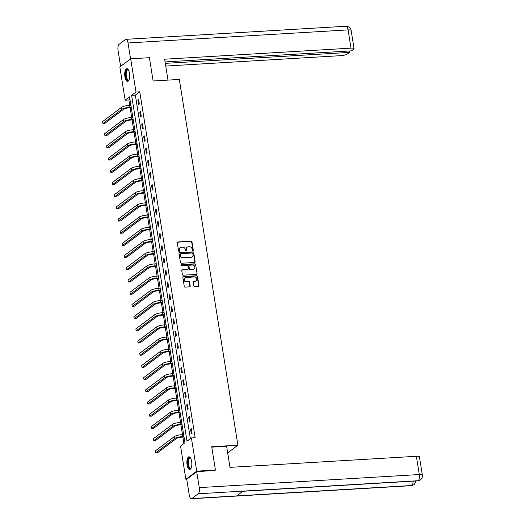 <?xml version="1.0" encoding="UTF-8"?>
<svg xmlns="http://www.w3.org/2000/svg" width="525" height="525" viewBox="0 0 525 525"><rect width="100%" height="100%" fill="white"/><g stroke="black" fill="none" stroke-linecap="round" stroke-linejoin="round"><path stroke-width="0.79" d="M192.859 250.622A0.558 0.499 53.1 0 0 193.285 250.058L191.979 241.9A0.801 0.715 53.1 0 0 191.12 241.178L177.896 241.966A0.801 0.715 53.1 0 0 177.286 242.773L178.592 250.93A0.558 0.499 53.1 0 0 179.438 251.344A0.558 0.499 53.1 0 0 179.622 250.865L179.452 249.815A2.553 2.284 53.1 0 1 181.407 247.216L182.51 247.15A2.553 2.284 53.1 0 1 185.253 249.467L185.423 250.523A0.558 0.499 53.1 0 0 186.277 250.937A0.558 0.499 53.1 0 0 186.454 250.458L186.283 249.408A2.553 2.284 53.1 0 1 188.239 246.809L189.341 246.743A2.553 2.284 53.1 0 1 192.084 249.06L192.255 250.117A0.558 0.499 53.1 0 0 192.859 250.622M192.938 250.609A0.558 0.499 53.1 0 0 192.99 250.274L191.684 242.123A0.801 0.715 53.1 0 0 190.831 241.395L177.601 242.183A0.801 0.715 53.1 0 0 177.411 242.222M179.274 251.423A0.558 0.499 53.1 0 0 179.327 251.088L179.452 249.815M186.106 251.016A0.558 0.499 53.1 0 0 186.158 250.681L186.283 249.408M187.077 464.842A6.346 2.461 86.6 0 1 188.987 456.789A6.346 2.461 86.6 0 1 191.651 461.403A6.346 2.461 86.6 0 1 189.735 469.455A6.346 2.461 86.6 0 1 187.077 464.842M124.904 76.722A6.346 2.461 86.6 0 1 126.82 68.663A6.346 2.461 86.6 0 1 129.485 73.283A6.346 2.461 86.6 0 1 127.568 81.336A6.346 2.461 86.6 0 1 124.904 76.722M193.791 285.836A0.801 0.715 53.1 0 0 194.644 286.565L198.358 286.342A0.801 0.715 53.1 0 0 198.968 285.528L197.518 276.472A0.801 0.715 53.1 0 0 196.658 275.75L183.435 276.537A0.801 0.715 53.1 0 0 182.825 277.351L184.275 286.407A0.801 0.715 53.1 0 0 185.128 287.129L189.61 286.86A0.801 0.715 53.1 0 0 190.227 286.053L189.604 282.174A0.801 0.715 53.1 0 0 188.744 281.452L186.526 281.584A2.139 1.91 53.1 0 1 185.863 277.476L194.572 276.957A2.139 1.91 53.1 0 1 195.228 281.065L193.777 281.151A0.801 0.715 53.1 0 0 193.167 281.964L193.791 285.836M130.679 58.807L149.389 57.691L153.123 80.994L179.32 79.433L237.904 445.193L211.706 446.749L215.44 470.052L196.724 471.161L185.876 479.318L180.554 446.086L184.951 442.785L129.55 96.882L125.153 100.19L119.831 66.957L130.679 58.807L136.001 92.032L131.604 95.34L187.005 441.243L191.402 437.935L196.724 471.161M191.402 437.935L195.149 437.712L139.742 91.809L136.001 92.032M194.532 262.474A0.801 0.715 53.1 0 0 195.143 261.66L193.692 252.604A0.801 0.715 53.1 0 0 192.832 251.882L179.609 252.669A0.801 0.715 53.1 0 0 178.999 253.483L180.449 262.533A0.801 0.715 53.1 0 0 181.309 263.261L194.532 262.474M195.602 264.541L197.052 273.597A0.801 0.715 53.1 0 1 196.442 274.411L183.218 275.192A0.801 0.715 53.1 0 1 182.359 274.47L181.742 270.592A0.801 0.715 53.1 0 1 182.352 269.784L187.714 269.463A0.801 0.715 53.1 0 0 188.331 268.656L187.917 266.083A0.801 0.715 53.1 0 0 187.058 265.361L181.473 265.689A0.558 0.499 53.1 0 1 181.053 264.705A0.558 0.499 53.1 0 1 181.302 264.613L194.749 263.819A0.801 0.715 53.1 0 1 195.602 264.541L197.052 273.597M227.686 452.878L237.904 445.193M139.742 91.809L135.345 95.117L190.378 438.703M137.839 99.901L138.587 104.593L139.322 104.042L138.567 99.35L137.839 99.901L138.646 99.855M139.788 112.101L140.542 116.793L141.271 116.242L140.523 111.549L139.788 112.101L140.602 112.055M141.743 124.3L142.492 128.986L143.227 128.435L142.478 123.749L141.743 124.3L142.557 124.248M143.699 136.493L144.447 141.186L145.182 140.634L144.428 135.942L143.699 136.493L144.513 136.447M145.648 148.693L146.403 153.385L147.138 152.834L146.383 148.142L145.648 148.693L146.462 148.641M147.604 160.886L148.358 165.578L149.087 165.027L148.339 160.335L147.604 160.886L148.417 160.84M149.559 173.086L150.308 177.778L151.042 177.227L150.288 172.535L149.559 173.086L150.373 173.04M151.508 185.286L152.263 189.971L152.998 189.427L152.243 184.734L151.508 185.286L152.322 185.233M153.464 197.479L154.219 202.171L154.947 201.62L154.199 196.927L153.464 197.479L154.278 197.433M155.42 209.678L156.168 214.371L156.903 213.819L156.155 209.127L155.42 209.678L156.233 209.626M157.375 221.872L158.123 226.564L158.858 226.012L158.104 221.327L157.375 221.872L158.189 221.826M159.324 234.071L160.079 238.763L160.808 238.212L160.059 233.52L159.324 234.071L160.138 234.025M161.28 246.271L162.028 250.963L162.763 250.412L162.015 245.72L161.28 246.271L162.094 246.218M163.236 258.464L163.984 263.156L164.719 262.605L163.964 257.913L163.236 258.464L164.049 258.418M165.185 270.664L165.939 275.356L166.674 274.805L165.92 270.113L165.185 270.664L165.998 270.618M167.14 282.863L167.895 287.549L168.623 286.998L167.875 282.312L167.14 282.863L167.954 282.811M169.096 295.057L169.844 299.749L170.579 299.197L169.824 294.505L169.096 295.057L169.91 295.011M171.045 307.256L171.8 311.948L172.535 311.397L171.78 306.705L171.045 307.256L171.859 307.204M173.001 319.449L173.755 324.142L174.484 323.59L173.736 318.898L173.001 319.449L173.814 319.403M174.956 331.649L175.704 336.341L176.439 335.79L175.691 331.098L174.956 331.649L175.77 331.603M176.912 343.849L177.66 348.541L178.395 347.99L177.64 343.298L176.912 343.849L177.726 343.796M178.861 356.042L179.616 360.734L180.344 360.183L179.596 355.491L178.861 356.042L179.675 355.996M180.817 368.242L181.565 372.934L182.3 372.383L181.552 367.69L180.817 368.242L181.63 368.196M182.772 380.441L183.52 385.127L184.255 384.576L183.501 379.89L182.772 380.441L183.586 380.389M184.721 392.634L185.476 397.327L186.211 396.775L185.456 392.083L184.721 392.634L185.535 392.588M186.677 404.834L187.432 409.526L188.16 408.975L187.412 404.283L186.677 404.834L187.491 404.782M188.632 417.027L189.381 421.719L190.116 421.168L189.361 416.476L188.632 417.027L189.446 416.981M190.582 429.227L191.336 433.919L192.071 433.368L191.317 428.676L190.582 429.227L191.395 429.181M129.918 99.192L128.894 99.967L129.747 105.315M130.141 107.776L131.703 117.515M132.097 119.969L133.658 129.708M134.052 132.169L135.614 141.907M136.008 144.368L137.563 154.107M137.957 156.562L139.519 166.3M139.912 168.761L141.474 178.5M141.868 180.954L143.423 190.7M143.817 193.154L145.379 202.893M145.773 205.354L147.335 215.093M147.728 217.547L149.284 227.286M149.678 229.747L151.239 239.485M151.633 241.94L153.195 251.685M153.589 254.139L155.151 263.878M155.544 266.339L157.1 276.078M157.493 278.532L159.055 288.277M159.449 290.732L161.011 300.471M161.405 302.932L162.96 312.67M163.354 315.125L164.916 324.863M165.309 327.324L166.871 337.063M167.265 339.517L168.827 349.263M169.214 351.717L170.776 361.456M171.17 363.917L172.732 373.656M173.125 376.11L174.687 385.849M175.081 388.31L176.636 398.048M177.03 400.509L178.592 410.248M178.986 412.702L180.548 422.441M180.941 424.902L182.497 434.641M182.89 437.095L183.927 443.553M186.743 479.266L185.876 479.318M215.44 470.052L214.659 470.636M128.894 99.967L125.153 100.19M135.345 95.117L131.604 95.34M186.959 247.341A2.553 2.284 53.1 0 0 185.988 249.624M180.127 247.748A2.553 2.284 53.1 0 0 179.156 250.031M194.729 262.434A0.801 0.715 53.1 0 0 194.854 261.883L193.397 252.827A0.801 0.715 53.1 0 0 192.544 252.105L179.32 252.893A0.801 0.715 53.1 0 0 179.123 252.932M192.8 253.509A0.558 0.499 53.1 0 0 192.202 253.004L180.593 253.693A0.558 0.499 53.1 0 0 180.167 254.264L180.344 255.373A2.553 2.284 53.1 0 0 183.087 257.69L191.021 257.224A2.553 2.284 53.1 0 0 192.977 254.625L192.8 253.509M180.219 253.929A0.558 0.499 53.1 0 0 179.872 254.481L180.167 254.264M192.012 256.909A2.553 2.284 53.1 0 1 190.726 257.44L182.792 257.913A2.553 2.284 53.1 0 1 180.049 255.596L179.872 254.481M196.639 274.365A0.801 0.715 53.1 0 0 196.763 273.82M187.911 269.423A0.801 0.715 53.1 0 1 187.425 269.686L182.057 270.001A0.801 0.715 53.1 0 0 181.867 270.047M195.313 264.764A0.801 0.715 53.1 0 0 194.453 264.036L181.007 264.836A0.558 0.499 53.1 0 0 180.928 264.849M193.279 269.135A2.139 1.91 53.1 0 0 192.623 265.027L189.558 265.21A0.801 0.715 53.1 0 0 188.948 266.024L189.354 268.59A0.801 0.715 53.1 0 0 190.214 269.318L192.99 269.351A2.139 1.91 53.1 0 0 194.086 268.892M189.072 265.473A0.801 0.715 53.1 0 0 188.652 266.241L188.948 266.024M192.99 269.351L189.919 269.535A0.801 0.715 53.1 0 1 189.066 268.813L188.652 266.241M196.028 280.822A2.139 1.91 53.1 0 1 194.939 281.288L193.482 281.374A0.801 0.715 53.1 0 0 193.292 281.413M184.774 277.942A2.139 1.91 53.1 0 0 186.231 281.8L186.526 281.584M189.807 286.821A0.801 0.715 53.1 0 0 189.932 286.269L189.308 282.397A0.801 0.715 53.1 0 0 188.455 281.669L186.231 281.8M198.548 286.302A0.801 0.715 53.1 0 0 198.673 285.751L197.223 276.695A0.801 0.715 53.1 0 0 196.363 275.973L183.14 276.76A0.801 0.715 53.1 0 0 182.949 276.8M131.283 107.704L128.933 107.848A4.069 0.932 170.9 0 0 123.723 109.167L104.823 123.375L102.953 123.487L121.853 109.279A6.103 1.398 -9.1 0 1 129.668 107.297L131.204 107.205M102.953 123.487L102.644 121.531L121.537 107.33A6.103 1.398 -9.1 0 1 129.353 105.341L130.889 105.249M129.052 79.787A5.493 2.133 86.6 0 1 128.986 79.885A5.493 2.133 86.6 0 1 126.499 78.894A5.493 2.133 86.6 0 1 125.869 71.905A5.493 2.133 86.6 0 1 128.395 69.943A5.493 2.133 86.6 0 1 128.468 70.028M128.507 70.094A5.086 1.975 -93.4 0 0 127.864 69.864A5.086 1.975 -93.4 0 0 126.236 73.087A5.086 1.975 -93.4 0 0 126.971 78.579A5.086 1.975 -93.4 0 0 128.468 80.017A5.086 1.975 -93.4 0 0 129.078 79.721M127.188 68.716A6.307 2.448 -93.4 0 0 125.37 72.949A6.307 2.448 -93.4 0 0 126.308 79.472A6.307 2.448 -93.4 0 0 127.929 81.244M191.218 467.913A5.493 2.133 86.6 0 1 191.152 468.005A5.493 2.133 86.6 0 1 188.665 467.014A5.493 2.133 86.6 0 1 188.035 460.025A5.493 2.133 86.6 0 1 190.562 458.062A5.493 2.133 86.6 0 1 190.641 458.148M190.673 458.213A5.086 1.975 -93.4 0 0 190.03 457.99A5.086 1.975 -93.4 0 0 188.403 461.206A5.086 1.975 -93.4 0 0 189.138 466.699A5.086 1.975 -93.4 0 0 190.634 468.142A5.086 1.975 -93.4 0 0 191.244 467.841M189.354 456.835A6.307 2.448 -93.4 0 0 187.537 461.068A6.307 2.448 -93.4 0 0 188.475 467.598A6.307 2.448 -93.4 0 0 190.096 469.363M167.98 80.108L164.633 59.22L351.002 48.149L348.075 29.892L128.028 42.965L130.581 58.879M165.729 66.058L341.033 55.637A4.883 1.122 170.9 0 0 347.281 54.049L349.466 52.408L165.296 63.354M128.028 42.965A5.001 1.942 -93.4 0 0 125.928 39.329A5.001 1.942 -93.4 0 0 125.455 39.513L119.09 44.297A5.001 1.942 -93.4 0 0 118.059 50.459L120.606 66.373L130.574 58.879M165.067 61.924L351.547 50.846L353.732 49.199A4.883 1.122 170.9 0 0 354.06 48.694A4.883 1.122 170.9 0 0 351.002 48.149M349.237 50.978L349.466 52.408M211.765 447.129L226.623 446.25L230.002 467.362L416.371 456.284A4.883 1.122 -9.1 0 1 419.436 456.835L422.356 475.092A4.883 1.122 -9.1 0 0 419.298 474.541L416.371 456.284M191.848 498.566L236.762 495.895L243.121 491.111L198.214 493.782L191.848 498.566A5.001 1.942 -93.4 0 1 191.376 498.75A5.001 1.942 -93.4 0 1 189.276 495.108L186.729 479.2L196.698 471.706L215.001 470.38M198.214 493.782A5.001 1.942 -93.4 0 0 199.251 487.62L196.698 471.706M242.911 491.275L417.808 480.88A5.001 1.942 -93.4 0 0 418.267 480.703L420.446 479.916C422.146 478.183 422.783 476.575 422.356 475.092M191.376 498.75L411.429 485.671A5.001 1.942 -93.4 0 0 411.902 485.487L414.127 484.66L416.036 480.985M133.238 119.903L130.889 120.041A4.069 0.932 170.9 0 0 125.678 121.367L106.778 135.568L104.908 135.68L123.808 121.478A6.103 1.398 -9.1 0 1 131.618 119.49L133.153 119.398M104.908 135.68L104.593 133.731L123.493 119.523A6.103 1.398 -9.1 0 1 131.309 117.534L132.845 117.449M135.188 132.103L132.838 132.241A4.069 0.932 170.9 0 0 127.634 133.567L108.734 147.768L106.864 147.879L125.764 133.678A6.103 1.398 -9.1 0 1 133.573 131.69L135.109 131.598M106.864 147.879L106.549 145.924L125.449 131.722A6.103 1.398 -9.1 0 1 133.258 129.734L134.794 129.642M137.143 144.296L134.794 144.434A4.069 0.932 170.9 0 0 129.583 145.76L110.69 159.968L108.813 160.079L127.713 145.871A6.103 1.398 -9.1 0 1 135.529 143.889L137.064 143.798M108.813 160.079L108.504 158.123L127.404 143.916A6.103 1.398 -9.1 0 1 135.214 141.934L136.749 141.842M139.099 156.496L136.749 156.634A4.069 0.932 170.9 0 0 131.539 157.959L112.639 172.161L110.768 172.272L129.668 158.071A6.103 1.398 -9.1 0 1 137.478 156.083L139.02 155.991M110.768 172.272L110.453 170.317L129.353 156.115A6.103 1.398 -9.1 0 1 137.169 154.127L138.705 154.035M141.054 168.689L138.698 168.833A4.069 0.932 170.9 0 0 133.494 170.159L114.594 184.36L112.724 184.472L131.624 170.264A6.103 1.398 -9.1 0 1 139.433 168.282L140.969 168.19M112.724 184.472L112.409 182.516L131.309 168.315A6.103 1.398 -9.1 0 1 139.118 166.327L140.661 166.235M143.003 180.889L140.654 181.027A4.069 0.932 170.9 0 0 135.443 182.352L116.55 196.56L114.68 196.672L133.573 182.464A6.103 1.398 -9.1 0 1 141.389 180.475L142.925 180.383M114.68 196.672L114.365 194.716L133.265 180.508A6.103 1.398 -9.1 0 1 141.074 178.526L142.61 178.434M144.959 193.088L142.61 193.226A4.069 0.932 170.9 0 0 137.399 194.552L118.499 208.753L116.629 208.865L135.529 194.663A6.103 1.398 -9.1 0 1 143.345 192.675L144.88 192.583M116.629 208.865L116.32 206.909L135.214 192.708A6.103 1.398 -9.1 0 1 143.03 190.719L144.565 190.627M146.915 205.282L144.565 205.426A4.069 0.932 170.9 0 0 139.355 206.745L120.455 220.953L118.584 221.064L137.484 206.857A6.103 1.398 -9.1 0 1 145.294 204.875L146.829 204.783M118.584 221.064L118.269 219.109L137.169 204.901A6.103 1.398 -9.1 0 1 144.985 202.919L146.521 202.827M148.864 217.481L146.514 217.619A4.069 0.932 170.9 0 0 141.31 218.945L122.41 233.146L120.54 233.257L139.433 219.056A6.103 1.398 -9.1 0 1 147.249 217.068L148.785 216.976M120.54 233.257L120.225 231.308L139.125 217.101A6.103 1.398 -9.1 0 1 146.934 215.112L148.47 215.02M150.819 229.681L148.47 229.819A4.069 0.932 170.9 0 0 143.259 231.144L124.366 245.346L122.489 245.457L141.389 231.256A6.103 1.398 -9.1 0 1 149.205 229.268L150.741 229.176M122.489 245.457L122.181 243.502L141.074 229.3A6.103 1.398 -9.1 0 1 148.89 227.312L150.426 227.22M152.775 241.874L150.426 242.012A4.069 0.932 170.9 0 0 145.215 243.338L126.315 257.545L124.445 257.657L143.345 243.449A6.103 1.398 -9.1 0 1 151.154 241.461L152.69 241.375M124.445 257.657L124.13 255.701L143.03 241.493A6.103 1.398 -9.1 0 1 150.846 239.512L152.381 239.42M154.724 254.074L152.375 254.212A4.069 0.932 170.9 0 0 147.171 255.537L128.271 269.738L126.4 269.85L145.3 255.649A6.103 1.398 -9.1 0 1 153.11 253.66L154.645 253.568M126.4 269.85L126.085 267.894L144.985 253.693A6.103 1.398 -9.1 0 1 152.795 251.705L154.33 251.613M156.68 266.267L154.33 266.411A4.069 0.932 170.9 0 0 149.12 267.73L130.226 281.938L128.356 282.05L147.249 267.842A6.103 1.398 -9.1 0 1 155.065 265.86L156.601 265.768M128.356 282.05L128.041 280.094L146.941 265.893A6.103 1.398 -9.1 0 1 154.75 263.904L156.286 263.812M158.635 278.467L156.286 278.604A4.069 0.932 170.9 0 0 151.075 279.93L132.175 294.138L130.305 294.243L149.205 280.042A6.103 1.398 -9.1 0 1 157.014 278.053L158.557 277.961M130.305 294.243L129.99 292.294L148.89 278.086A6.103 1.398 -9.1 0 1 156.706 276.098L158.242 276.012M160.591 290.666L158.235 290.804A4.069 0.932 170.9 0 0 153.031 292.13L134.131 306.331L132.261 306.442L151.161 292.241A6.103 1.398 -9.1 0 1 158.97 290.253L160.506 290.161M132.261 306.442L131.946 304.487L150.846 290.286A6.103 1.398 -9.1 0 1 158.655 288.297L160.197 288.205M162.54 302.859L160.191 303.004A4.069 0.932 170.9 0 0 154.987 304.323L136.087 318.531L134.216 318.642L153.11 304.434A6.103 1.398 -9.1 0 1 160.926 302.452L162.461 302.361M134.216 318.642L133.901 316.687L152.801 302.479A6.103 1.398 -9.1 0 1 160.611 300.497L162.146 300.405M164.496 315.059L162.146 315.197A4.069 0.932 170.9 0 0 156.936 316.522L138.036 330.724L136.165 330.835L155.065 316.634A6.103 1.398 -9.1 0 1 162.881 314.646L164.417 314.554M136.165 330.835L135.857 328.88L154.75 314.678A6.103 1.398 -9.1 0 1 162.566 312.69L164.102 312.598M166.451 327.259L164.102 327.397A4.069 0.932 170.9 0 0 158.891 328.722L139.991 342.923L138.121 343.035L157.021 328.834A6.103 1.398 -9.1 0 1 164.83 326.845L166.366 326.753M138.121 343.035L137.806 341.079L156.706 326.878A6.103 1.398 -9.1 0 1 164.522 324.89L166.058 324.798M168.4 339.452L166.051 339.59A4.069 0.932 170.9 0 0 160.847 340.915L141.947 355.123L140.077 355.235L158.97 341.027A6.103 1.398 -9.1 0 1 166.786 339.038L168.322 338.953M140.077 355.235L139.762 353.279L158.662 339.071A6.103 1.398 -9.1 0 1 166.471 337.089L168.007 336.998M170.356 351.652L168.007 351.789A4.069 0.932 170.9 0 0 162.796 353.115L143.903 367.316L142.026 367.428L160.926 353.227A6.103 1.398 -9.1 0 1 168.742 351.238L170.277 351.146M142.026 367.428L141.717 365.472L160.611 351.271A6.103 1.398 -9.1 0 1 168.427 349.283L169.962 349.191M172.312 363.845L169.962 363.989A4.069 0.932 170.9 0 0 164.752 365.308L145.852 379.516L143.981 379.627L162.881 365.42A6.103 1.398 -9.1 0 1 170.691 363.438L172.233 363.346M143.981 379.627L143.666 377.672L162.566 363.471A6.103 1.398 -9.1 0 1 170.382 361.482L171.918 361.39M174.261 376.044L171.911 376.182A4.069 0.932 170.9 0 0 166.707 377.508L147.807 391.709L145.937 391.821L164.837 377.619A6.103 1.398 -9.1 0 1 172.646 375.631L174.182 375.539M145.937 391.821L145.622 389.872L164.522 375.664A6.103 1.398 -9.1 0 1 172.331 373.675L173.873 373.59M176.216 388.244L173.867 388.382A4.069 0.932 170.9 0 0 168.656 389.708L149.763 403.909L147.893 404.02L166.786 389.819A6.103 1.398 -9.1 0 1 174.602 387.831L176.137 387.739M147.893 404.02L147.577 402.065L166.477 387.863A6.103 1.398 -9.1 0 1 174.287 385.875L175.823 385.783M178.172 400.437L175.823 400.582A4.069 0.932 170.9 0 0 170.612 401.901L151.712 416.108L149.842 416.22L168.742 402.012A6.103 1.398 -9.1 0 1 176.558 400.03L178.093 399.938M149.842 416.22L149.533 414.264L168.427 400.057A6.103 1.398 -9.1 0 1 176.243 398.075L177.778 397.983M180.127 412.637L177.778 412.775A4.069 0.932 170.9 0 0 172.567 414.1L153.667 428.302L151.797 428.413L170.697 414.212A6.103 1.398 -9.1 0 1 178.507 412.223L180.042 412.132M151.797 428.413L151.482 426.458L170.382 412.256A6.103 1.398 -9.1 0 1 178.192 410.268L179.734 410.176M182.077 424.83L179.727 424.974A4.069 0.932 170.9 0 0 174.523 426.3L155.623 440.501L153.753 440.613L172.646 426.412A6.103 1.398 -9.1 0 1 180.462 424.423L181.998 424.331M153.753 440.613L153.438 438.657L172.338 424.456A6.103 1.398 -9.1 0 1 180.147 422.467L181.683 422.376M184.032 437.03L181.683 437.167A4.069 0.932 170.9 0 0 176.472 438.493L157.572 452.701L155.702 452.812L174.602 438.605A6.103 1.398 -9.1 0 1 182.418 436.616L183.953 436.524M155.702 452.812L155.393 450.857L174.287 436.649A6.103 1.398 -9.1 0 1 182.103 434.667L183.638 434.575M129.353 105.341L129.668 107.297M121.537 107.33L121.853 109.279M354.06 48.694L351.14 30.437A4.883 1.122 -9.1 0 0 348.075 29.892A5.001 1.942 -93.4 0 0 345.975 26.25L125.928 39.329M199.251 487.62L419.298 474.541A5.001 1.942 -93.4 0 1 418.267 480.703L243.121 491.111M413.077 481.163A5.001 1.942 -93.4 0 1 411.902 485.487L236.762 495.895M131.309 117.534L131.618 119.49M123.493 119.523L123.808 121.478M133.258 129.734L133.573 131.69M125.449 131.722L125.764 133.678M135.214 141.934L135.529 143.889M127.404 143.916L127.713 145.871M137.169 154.127L137.478 156.083M129.353 156.115L129.668 158.071M139.118 166.327L139.433 168.282M131.309 168.315L131.624 170.264M141.074 178.526L141.389 180.475M133.265 180.508L133.573 182.464M143.03 190.719L143.345 192.675M135.214 192.708L135.529 194.663M144.985 202.919L145.294 204.875M137.169 204.901L137.484 206.857M146.934 215.112L147.249 217.068M139.125 217.101L139.433 219.056M148.89 227.312L149.205 229.268M141.074 229.3L141.389 231.256M150.846 239.512L151.154 241.461M143.03 241.493L143.345 243.449M152.795 251.705L153.11 253.66M144.985 253.693L145.3 255.649M154.75 263.904L155.065 265.86M146.941 265.893L147.249 267.842M156.706 276.098L157.014 278.053M148.89 278.086L149.205 280.042M158.655 288.297L158.97 290.253M150.846 290.286L151.161 292.241M160.611 300.497L160.926 302.452M152.801 302.479L153.11 304.434M162.566 312.69L162.881 314.646M154.75 314.678L155.065 316.634M164.522 324.89L164.83 326.845M156.706 326.878L157.021 328.834M166.471 337.089L166.786 339.038M158.662 339.071L158.97 341.027M168.427 349.283L168.742 351.238M160.611 351.271L160.926 353.227M170.382 361.482L170.691 363.438M162.566 363.471L162.881 365.42M172.331 373.675L172.646 375.631M164.522 375.664L164.837 377.619M174.287 385.875L174.602 387.831M166.477 387.863L166.786 389.819M176.243 398.075L176.558 400.03M168.427 400.057L168.742 402.012M178.192 410.268L178.507 412.223M170.382 412.256L170.697 414.212M180.147 422.467L180.462 424.423M172.338 424.456L172.646 426.412M182.103 434.667L182.418 436.616M174.287 436.649L174.602 438.605M351.14 30.437C350.602 29.879 351.488 26.933 345.975 26.25M420.387 479.955L417.808 480.88M414.074 484.706L411.429 485.671"/></g></svg>
